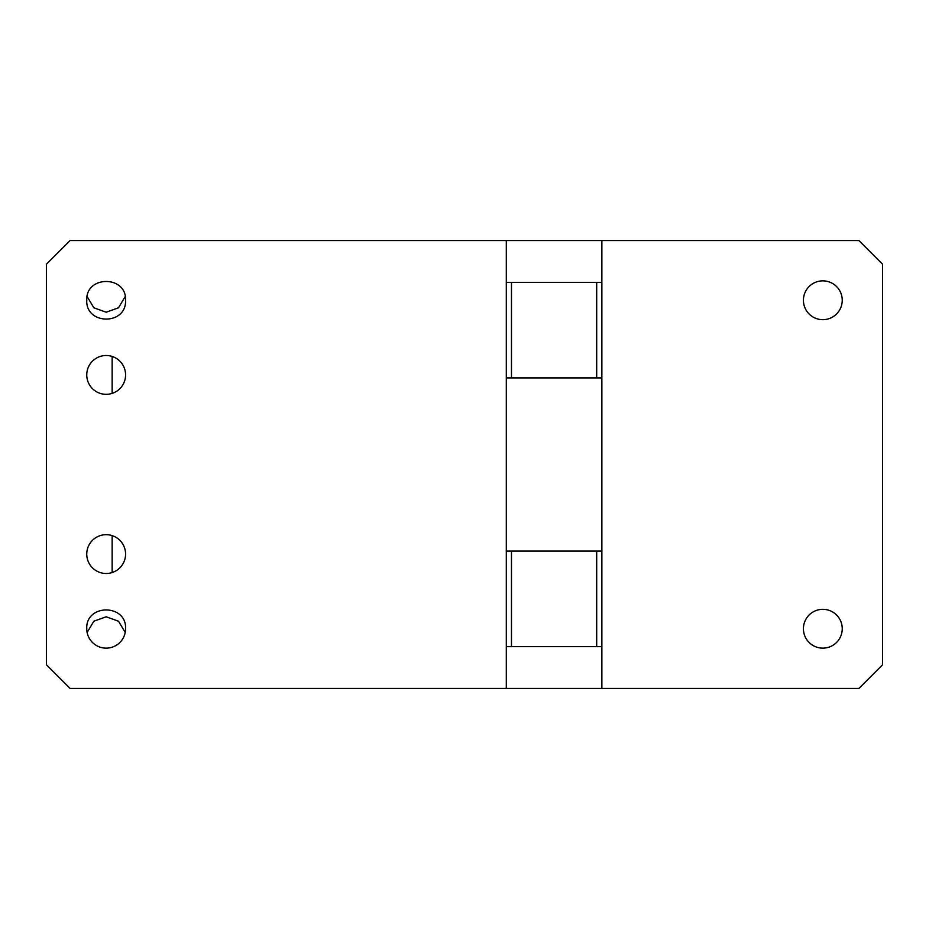 <?xml version="1.0" encoding="UTF-8"?>
<svg xmlns="http://www.w3.org/2000/svg" width="929" height="929" viewBox="0 0 929 929"><rect width="100%" height="100%" fill="white"/><g stroke="black" fill="none" stroke-linecap="round" stroke-linejoin="round"><path stroke-width="1.39" d="M112.142 535.615L112.142 571.997L113.64 571.997M112.142 393.385L112.142 357.003L113.64 357.003M87.129 632.463L93.841 621.211L106.173 616.786L118.506 621.211L125.218 632.463M125.218 296.537L118.506 307.789L106.173 312.214L93.841 307.789L87.129 296.537M86.757 628.736A19.404 19.404 0 0 0 106.173 648.14A19.404 19.404 0 0 0 125.578 628.736C126.774 603.699 85.561 603.687 86.757 628.736M125.578 374.921A19.404 19.404 0 0 0 106.173 355.505A19.404 19.404 0 0 0 86.757 374.921A19.404 19.404 0 0 0 106.173 394.326A19.404 19.404 0 0 0 125.578 374.921M506.305 377.906L506.305 240.541L70.128 240.541L46.45 264.219L46.45 664.781L70.128 688.459L506.305 688.459L506.305 646.654L511.473 646.654L511.473 551.094L601.864 551.094L601.864 282.346L596.685 282.346L596.685 377.906L506.305 377.906L506.305 551.094L511.473 551.094M125.578 554.079A19.404 19.404 0 0 0 106.173 534.674A19.404 19.404 0 0 0 86.757 554.079A19.404 19.404 0 0 0 106.173 573.495A19.404 19.404 0 0 0 125.578 554.079M86.757 300.264C85.561 275.228 126.774 275.228 125.578 300.264L125.566 300.868C126.019 325.545 85.549 324.918 86.757 300.264M506.305 240.541L858.872 240.541L882.55 264.219L882.55 664.781L858.872 688.459L506.305 688.459M601.864 551.094L601.864 688.459M803.422 300.264A19.404 19.404 0 0 0 822.525 319.669A19.404 19.404 0 0 0 842.231 300.868L842.243 300.264A19.404 19.404 0 0 0 822.827 280.86A19.404 19.404 0 0 0 803.422 300.264M601.864 240.541L601.864 282.346M601.864 377.906L596.685 377.906M506.305 282.346L596.685 282.346M511.473 282.346L511.473 377.906M842.243 628.736A19.404 19.404 0 0 0 822.827 609.319A19.404 19.404 0 0 0 803.422 628.736A19.404 19.404 0 0 0 822.827 648.14A19.404 19.404 0 0 0 842.243 628.736M601.864 646.654L596.685 646.654L596.685 551.094M596.685 646.654L511.473 646.654M506.305 551.094L506.305 646.654"/></g></svg>
